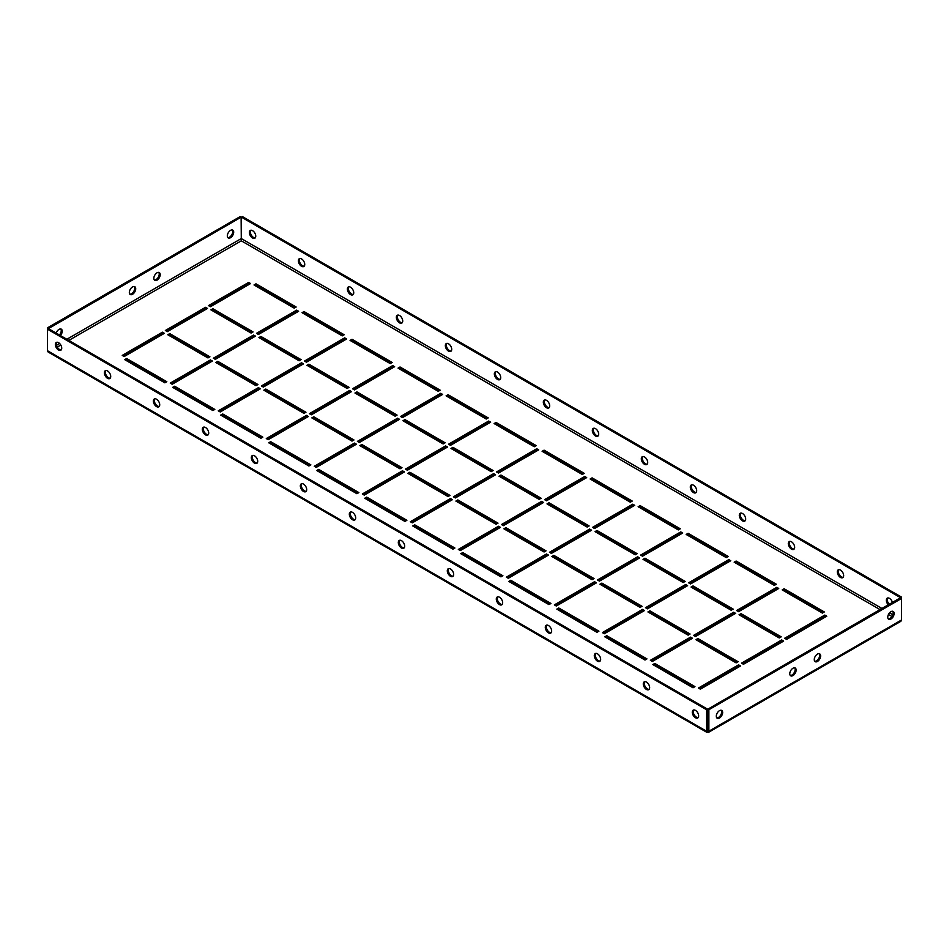 <?xml version="1.0" encoding="UTF-8"?>
<svg xmlns="http://www.w3.org/2000/svg" width="949" height="949" viewBox="0 0 949 949"><rect width="100%" height="100%" fill="white"/><g stroke="black" fill="none" stroke-linecap="round" stroke-linejoin="round"><path stroke-width="1.42" d="M230.512 237.725A4.508 2.598 120 0 0 233.454 233.751A4.508 2.598 120 0 0 232.766 230.144A4.508 2.598 120 0 0 230.512 230.37A4.508 2.598 120 0 0 227.57 234.344A4.508 2.598 120 0 0 228.258 237.95A4.508 2.598 120 0 0 230.512 237.725M227.819 237.57A4.508 2.598 120 0 0 229.528 237.155A4.508 2.598 120 0 0 232.327 233.644A4.508 2.598 120 0 0 232.22 229.955M60.428 335.555A4.508 2.598 120 0 0 61.282 329.149A4.508 2.598 120 0 0 59.04 329.374A4.508 2.598 120 0 0 56.169 333.087M59.455 334.985A4.508 2.598 120 0 0 60.748 328.959M132.528 294.297A4.508 2.598 120 0 0 135.47 290.323A4.508 2.598 120 0 0 134.782 286.717A4.508 2.598 120 0 0 132.528 286.942A4.508 2.598 120 0 0 129.586 290.916A4.508 2.598 120 0 0 130.274 294.522A4.508 2.598 120 0 0 132.528 294.297M129.835 294.143A4.508 2.598 120 0 0 131.543 293.727A4.508 2.598 120 0 0 134.331 290.216A4.508 2.598 120 0 0 134.236 286.527M157.024 280.157A4.508 2.598 120 0 0 159.966 276.183A4.508 2.598 120 0 0 159.278 272.577A4.508 2.598 120 0 0 157.024 272.802A4.508 2.598 120 0 0 154.082 276.764A4.508 2.598 120 0 0 154.77 280.382A4.508 2.598 120 0 0 157.024 280.157M154.331 280.002A4.508 2.598 120 0 0 156.039 279.587A4.508 2.598 120 0 0 158.839 276.064A4.508 2.598 120 0 0 158.732 272.387M890.945 619.021A4.508 2.598 120 0 0 893.887 615.047A4.508 2.598 120 0 0 893.199 611.441A4.508 2.598 120 0 0 890.945 611.666A4.508 2.598 120 0 0 888.003 615.64A4.508 2.598 120 0 0 888.691 619.246A4.508 2.598 120 0 0 890.945 619.021M892.653 611.251A4.508 2.598 -60 0 1 892.76 614.94A4.508 2.598 -60 0 1 889.96 618.451A4.508 2.598 -60 0 1 888.252 618.867M719.472 718.025A4.508 2.598 120 0 0 722.414 714.051A4.508 2.598 120 0 0 721.715 710.445A4.508 2.598 120 0 0 719.472 710.671A4.508 2.598 120 0 0 716.531 714.633A4.508 2.598 120 0 0 717.219 718.251A4.508 2.598 120 0 0 719.472 718.025M721.181 710.255A4.508 2.598 -60 0 1 721.276 713.945A4.508 2.598 -60 0 1 718.488 717.456A4.508 2.598 -60 0 1 716.78 717.871M792.961 675.593A4.508 2.598 120 0 0 795.903 671.619A4.508 2.598 120 0 0 795.215 668.013A4.508 2.598 120 0 0 792.961 668.238A4.508 2.598 120 0 0 790.019 672.212A4.508 2.598 120 0 0 790.707 675.818A4.508 2.598 120 0 0 792.961 675.593M794.669 667.823A4.508 2.598 -60 0 1 794.764 671.512A4.508 2.598 -60 0 1 791.976 675.024A4.508 2.598 -60 0 1 790.268 675.439M817.457 661.453A4.508 2.598 120 0 0 820.399 657.479A4.508 2.598 120 0 0 819.711 653.873A4.508 2.598 120 0 0 817.457 654.098A4.508 2.598 120 0 0 814.515 658.06A4.508 2.598 120 0 0 815.203 661.678A4.508 2.598 120 0 0 817.457 661.453M819.165 653.683A4.508 2.598 -60 0 1 819.26 657.372A4.508 2.598 -60 0 1 816.472 660.884A4.508 2.598 -60 0 1 814.764 661.299M693.755 709.971A4.508 2.598 -120 0 0 693.648 713.66A4.508 2.598 -120 0 0 696.436 717.171A4.508 2.598 -120 0 0 698.144 717.586M695.463 710.386A4.508 2.598 -120 0 0 693.209 710.16A4.508 2.598 -120 0 0 692.521 713.767A4.508 2.598 -120 0 0 695.463 717.741A4.508 2.598 -120 0 0 697.717 717.966A4.508 2.598 -120 0 0 698.405 714.36A4.508 2.598 -120 0 0 695.463 710.386M644.762 681.69A4.508 2.598 -120 0 0 644.656 685.368A4.508 2.598 -120 0 0 647.443 688.891A4.508 2.598 -120 0 0 649.152 689.306M646.471 682.094A4.508 2.598 -120 0 0 644.217 681.88A4.508 2.598 -120 0 0 643.529 685.486A4.508 2.598 -120 0 0 646.471 689.449A4.508 2.598 -120 0 0 648.725 689.674A4.508 2.598 -120 0 0 649.413 686.068A4.508 2.598 -120 0 0 646.471 682.094M595.77 653.398A4.508 2.598 -120 0 0 595.664 657.088A4.508 2.598 -120 0 0 598.451 660.599A4.508 2.598 -120 0 0 600.159 661.014M597.479 653.814A4.508 2.598 -120 0 0 595.225 653.588A4.508 2.598 -120 0 0 594.537 657.194A4.508 2.598 -120 0 0 597.479 661.168A4.508 2.598 -120 0 0 599.721 661.394A4.508 2.598 -120 0 0 600.42 657.787A4.508 2.598 -120 0 0 597.479 653.814M546.766 625.118A4.508 2.598 -120 0 0 546.671 628.796A4.508 2.598 -120 0 0 549.459 632.319A4.508 2.598 -120 0 0 551.167 632.734M548.475 625.521A4.508 2.598 -120 0 0 546.233 625.308A4.508 2.598 -120 0 0 545.533 628.914A4.508 2.598 -120 0 0 548.475 632.876A4.508 2.598 -120 0 0 550.728 633.102A4.508 2.598 -120 0 0 551.416 629.495A4.508 2.598 -120 0 0 548.475 625.521M497.774 596.826A4.508 2.598 -120 0 0 497.679 600.515A4.508 2.598 -120 0 0 500.467 604.027A4.508 2.598 -120 0 0 502.175 604.442M499.482 597.241A4.508 2.598 -120 0 0 497.24 597.016A4.508 2.598 -120 0 0 496.541 600.622A4.508 2.598 -120 0 0 499.482 604.596A4.508 2.598 -120 0 0 501.736 604.821A4.508 2.598 -120 0 0 502.424 601.215A4.508 2.598 -120 0 0 499.482 597.241M448.782 568.546A4.508 2.598 -120 0 0 448.687 572.223A4.508 2.598 -120 0 0 451.475 575.746A4.508 2.598 -120 0 0 453.183 576.162M450.49 568.949A4.508 2.598 -120 0 0 448.236 568.736A4.508 2.598 -120 0 0 447.548 572.342A4.508 2.598 -120 0 0 450.49 576.304A4.508 2.598 -120 0 0 452.744 576.529A4.508 2.598 -120 0 0 453.432 572.923A4.508 2.598 -120 0 0 450.49 568.949M399.79 540.254A4.508 2.598 -120 0 0 399.683 543.943A4.508 2.598 -120 0 0 402.483 547.454A4.508 2.598 -120 0 0 404.191 547.87M401.498 540.669A4.508 2.598 -120 0 0 399.244 540.444A4.508 2.598 -120 0 0 398.556 544.05A4.508 2.598 -120 0 0 401.498 548.024A4.508 2.598 -120 0 0 403.752 548.249A4.508 2.598 -120 0 0 404.44 544.643A4.508 2.598 -120 0 0 401.498 540.669M350.798 511.974A4.508 2.598 -120 0 0 350.691 515.651A4.508 2.598 -120 0 0 353.491 519.174A4.508 2.598 -120 0 0 355.199 519.589M352.506 512.377A4.508 2.598 -120 0 0 350.252 512.163A4.508 2.598 -120 0 0 349.564 515.77A4.508 2.598 -120 0 0 352.506 519.732A4.508 2.598 -120 0 0 354.76 519.957A4.508 2.598 -120 0 0 355.448 516.351A4.508 2.598 -120 0 0 352.506 512.377M301.806 483.682A4.508 2.598 -120 0 0 301.699 487.371A4.508 2.598 -120 0 0 304.499 490.882A4.508 2.598 -120 0 0 306.195 491.297M303.514 484.097A4.508 2.598 -120 0 0 301.26 483.871A4.508 2.598 -120 0 0 300.572 487.478A4.508 2.598 -120 0 0 303.514 491.452A4.508 2.598 -120 0 0 305.768 491.677A4.508 2.598 -120 0 0 306.456 488.071A4.508 2.598 -120 0 0 303.514 484.097M252.814 455.401A4.508 2.598 -120 0 0 252.707 459.079A4.508 2.598 -120 0 0 255.495 462.602A4.508 2.598 -120 0 0 257.203 463.017M254.522 455.805A4.508 2.598 -120 0 0 252.268 455.591A4.508 2.598 -120 0 0 251.58 459.197A4.508 2.598 -120 0 0 254.522 463.159A4.508 2.598 -120 0 0 256.776 463.385A4.508 2.598 -120 0 0 257.464 459.779A4.508 2.598 -120 0 0 254.522 455.805M203.821 427.109A4.508 2.598 -120 0 0 203.715 430.799A4.508 2.598 -120 0 0 206.502 434.31A4.508 2.598 -120 0 0 208.211 434.725M205.53 427.524A4.508 2.598 -120 0 0 203.276 427.299A4.508 2.598 -120 0 0 202.588 430.905A4.508 2.598 -120 0 0 205.53 434.879A4.508 2.598 -120 0 0 207.772 435.105A4.508 2.598 -120 0 0 208.472 431.498A4.508 2.598 -120 0 0 205.53 427.524M154.829 398.829A4.508 2.598 -120 0 0 154.723 402.506A4.508 2.598 -120 0 0 157.51 406.03A4.508 2.598 -120 0 0 159.218 406.445M156.538 399.232A4.508 2.598 -120 0 0 154.284 399.019A4.508 2.598 -120 0 0 153.596 402.625A4.508 2.598 -120 0 0 156.538 406.587A4.508 2.598 -120 0 0 158.78 406.813A4.508 2.598 -120 0 0 159.479 403.206A4.508 2.598 -120 0 0 156.538 399.232M105.825 370.537A4.508 2.598 -120 0 0 105.73 374.226A4.508 2.598 -120 0 0 108.518 377.738A4.508 2.598 -120 0 0 110.226 378.153M107.534 370.952A4.508 2.598 -120 0 0 105.292 370.727A4.508 2.598 -120 0 0 104.592 374.333A4.508 2.598 -120 0 0 107.534 378.307A4.508 2.598 -120 0 0 109.787 378.532A4.508 2.598 -120 0 0 110.475 374.926A4.508 2.598 -120 0 0 107.534 370.952M56.833 342.257A4.508 2.598 -120 0 0 56.738 345.934A4.508 2.598 -120 0 0 59.526 349.457A4.508 2.598 -120 0 0 61.234 349.873M58.541 342.66A4.508 2.598 -120 0 0 56.288 342.447A4.508 2.598 -120 0 0 55.6 346.053A4.508 2.598 -120 0 0 58.541 350.015A4.508 2.598 -120 0 0 60.795 350.24A4.508 2.598 -120 0 0 61.483 346.634A4.508 2.598 -120 0 0 58.541 342.66M887.766 597.965A4.508 2.598 -120 0 0 889.403 604.347M888.43 604.916A4.508 2.598 60 0 1 887.22 598.155A4.508 2.598 60 0 1 889.474 598.368A4.508 2.598 60 0 1 892.487 602.579M838.774 569.673A4.508 2.598 -120 0 0 838.667 573.362A4.508 2.598 -120 0 0 841.466 576.873A4.508 2.598 -120 0 0 843.175 577.289M840.482 577.443A4.508 2.598 60 0 1 837.54 573.469A4.508 2.598 60 0 1 838.228 569.863A4.508 2.598 60 0 1 840.482 570.088A4.508 2.598 60 0 1 843.424 574.05A4.508 2.598 60 0 1 842.736 577.668A4.508 2.598 60 0 1 840.482 577.443M789.782 541.393A4.508 2.598 -120 0 0 789.675 545.07A4.508 2.598 -120 0 0 792.462 548.593A4.508 2.598 -120 0 0 794.171 548.996M791.49 549.151A4.508 2.598 60 0 1 788.548 545.189A4.508 2.598 60 0 1 789.236 541.582A4.508 2.598 60 0 1 791.49 541.796A4.508 2.598 60 0 1 794.432 545.77A4.508 2.598 60 0 1 793.744 549.376A4.508 2.598 60 0 1 791.49 549.151M740.789 513.101A4.508 2.598 -120 0 0 740.683 516.79A4.508 2.598 -120 0 0 743.47 520.301A4.508 2.598 -120 0 0 745.179 520.716M742.498 520.871A4.508 2.598 60 0 1 739.556 516.897A4.508 2.598 60 0 1 740.244 513.29A4.508 2.598 60 0 1 742.498 513.516A4.508 2.598 60 0 1 745.439 517.478A4.508 2.598 60 0 1 744.751 521.096A4.508 2.598 60 0 1 742.498 520.871M691.797 484.82A4.508 2.598 -120 0 0 691.691 488.498A4.508 2.598 -120 0 0 694.478 492.021A4.508 2.598 -120 0 0 696.186 492.424M693.505 492.578A4.508 2.598 60 0 1 690.564 488.616A4.508 2.598 60 0 1 691.252 485.01A4.508 2.598 60 0 1 693.505 485.224A4.508 2.598 60 0 1 696.447 489.198A4.508 2.598 60 0 1 695.747 492.804A4.508 2.598 60 0 1 693.505 492.578M642.805 456.528A4.508 2.598 -120 0 0 642.698 460.218A4.508 2.598 -120 0 0 645.486 463.729A4.508 2.598 -120 0 0 647.194 464.144M644.501 464.298A4.508 2.598 60 0 1 641.56 460.324A4.508 2.598 60 0 1 642.259 456.718A4.508 2.598 60 0 1 644.501 456.943A4.508 2.598 60 0 1 647.455 460.906A4.508 2.598 60 0 1 646.755 464.524A4.508 2.598 60 0 1 644.501 464.298M593.801 428.248A4.508 2.598 -120 0 0 593.706 431.925A4.508 2.598 -120 0 0 596.494 435.449A4.508 2.598 -120 0 0 598.202 435.852M595.509 436.006A4.508 2.598 60 0 1 592.567 432.044A4.508 2.598 60 0 1 593.267 428.438A4.508 2.598 60 0 1 595.509 428.651A4.508 2.598 60 0 1 598.451 432.625A4.508 2.598 60 0 1 597.763 436.232A4.508 2.598 60 0 1 595.509 436.006M544.809 399.956A4.508 2.598 -120 0 0 544.714 403.645A4.508 2.598 -120 0 0 547.502 407.157A4.508 2.598 -120 0 0 549.21 407.572M546.517 407.726A4.508 2.598 60 0 1 543.575 403.752A4.508 2.598 60 0 1 544.263 400.146A4.508 2.598 60 0 1 546.517 400.371A4.508 2.598 60 0 1 549.459 404.333A4.508 2.598 60 0 1 548.771 407.951A4.508 2.598 60 0 1 546.517 407.726M495.817 371.676A4.508 2.598 -120 0 0 495.71 375.353A4.508 2.598 -120 0 0 498.51 378.876A4.508 2.598 -120 0 0 500.218 379.28M497.525 379.434A4.508 2.598 60 0 1 494.583 375.472A4.508 2.598 60 0 1 495.271 371.866A4.508 2.598 60 0 1 497.525 372.079A4.508 2.598 60 0 1 500.467 376.053A4.508 2.598 60 0 1 499.779 379.659A4.508 2.598 60 0 1 497.525 379.434M446.825 343.384A4.508 2.598 -120 0 0 446.718 347.073A4.508 2.598 -120 0 0 449.518 350.584A4.508 2.598 -120 0 0 451.226 351M448.533 351.154A4.508 2.598 60 0 1 445.591 347.18A4.508 2.598 60 0 1 446.279 343.574A4.508 2.598 60 0 1 448.533 343.799A4.508 2.598 60 0 1 451.475 347.761A4.508 2.598 60 0 1 450.787 351.379A4.508 2.598 60 0 1 448.533 351.154M397.833 315.104A4.508 2.598 -120 0 0 397.726 318.781A4.508 2.598 -120 0 0 400.525 322.304A4.508 2.598 -120 0 0 402.234 322.707M399.541 322.862A4.508 2.598 60 0 1 396.599 318.9A4.508 2.598 60 0 1 397.287 315.293A4.508 2.598 60 0 1 399.541 315.507A4.508 2.598 60 0 1 402.483 319.481A4.508 2.598 60 0 1 401.795 323.087A4.508 2.598 60 0 1 399.541 322.862M348.841 286.812A4.508 2.598 -120 0 0 348.734 290.501A4.508 2.598 -120 0 0 351.521 294.012A4.508 2.598 -120 0 0 353.23 294.427M350.549 294.581A4.508 2.598 60 0 1 347.607 290.608A4.508 2.598 60 0 1 348.295 287.001A4.508 2.598 60 0 1 350.549 287.227A4.508 2.598 60 0 1 353.491 291.189A4.508 2.598 60 0 1 352.803 294.807A4.508 2.598 60 0 1 350.549 294.581M299.848 258.531A4.508 2.598 -120 0 0 299.742 262.209A4.508 2.598 -120 0 0 302.529 265.732A4.508 2.598 -120 0 0 304.238 266.135M301.557 266.289A4.508 2.598 60 0 1 298.615 262.327A4.508 2.598 60 0 1 299.303 258.721A4.508 2.598 60 0 1 301.557 258.935A4.508 2.598 60 0 1 304.499 262.909A4.508 2.598 60 0 1 303.81 266.515A4.508 2.598 60 0 1 301.557 266.289M250.856 230.239A4.508 2.598 -120 0 0 250.75 233.928A4.508 2.598 -120 0 0 253.537 237.44A4.508 2.598 -120 0 0 255.245 237.855M252.564 238.009A4.508 2.598 60 0 1 249.623 234.035A4.508 2.598 60 0 1 250.311 230.429A4.508 2.598 60 0 1 252.564 230.654A4.508 2.598 60 0 1 255.506 234.617A4.508 2.598 60 0 1 254.807 238.235A4.508 2.598 60 0 1 252.564 238.009M216.799 363.028L217.772 362.471L256.965 385.092M259.907 338.141L260.892 337.571L300.086 360.205M214.344 358.793L253.537 336.16L254.522 336.729M305.471 361.616L344.665 338.995L345.65 339.552M351.035 340.964L352.02 340.406L391.213 363.028M168.78 335.317L169.764 334.748L208.958 357.37M211.9 310.418L212.873 309.849L252.066 332.482M166.336 331.071L205.53 308.437L206.502 309.006M257.464 333.894L296.657 311.272L297.63 311.83M303.028 313.253L304 312.684L343.194 335.317M312.826 418.473L313.799 417.904L352.992 440.538M355.934 393.586L356.919 393.016L396.113 415.65M310.37 414.227L349.564 391.605L350.549 392.162M401.498 417.062L440.692 394.428L441.676 394.998M447.062 396.409L448.047 395.84L487.24 418.473M264.807 390.751L265.791 390.181L304.985 412.815M307.927 365.863L308.899 365.294L348.093 387.927M262.363 386.504L301.557 363.882L302.529 364.452M353.491 389.339L392.684 366.705L393.657 367.275M399.054 368.687L400.027 368.129L439.221 390.751M315.27 466.837L354.463 444.215L355.448 444.784M317.725 471.084L318.698 470.514L357.892 493.148M363.289 494.559L402.483 471.938L403.455 472.495M365.733 498.806L366.717 498.237L405.911 520.871M411.297 522.282L450.49 499.649L451.475 500.218M413.752 526.529L414.725 525.96L453.919 548.593M459.316 550.005L498.51 527.371L499.482 527.941M461.76 554.252L462.744 553.682L501.938 576.304M603.35 633.161L642.544 610.539L643.529 611.097M605.806 637.408L606.779 636.838L645.972 659.472M255.008 285.53L255.993 284.961L295.186 307.595M209.444 306.171L248.638 283.549L249.623 284.119M557.787 609.685L558.771 609.116L597.965 631.749M555.343 605.438L594.537 582.816L595.509 583.386M509.779 581.962L510.752 581.405L549.946 604.027M507.324 577.727L546.517 555.094L547.502 555.663M600.907 584.798L601.88 584.228L641.073 606.862M644.015 559.898L645 559.341L684.193 581.962M598.451 580.551L637.645 557.929L638.63 558.486M689.579 583.386L728.773 560.752L729.757 561.322M735.143 562.733L736.127 562.164L775.321 584.798M552.887 557.075L553.872 556.505L593.066 579.139M596.008 532.187L596.98 531.618L636.174 554.252M550.444 552.828L589.637 530.206L590.61 530.764M641.571 555.663L680.765 533.03L681.738 533.599M687.135 535.011L688.108 534.441L727.302 557.075M740.042 615.343L741.027 614.774L780.22 637.408M694.478 635.996L733.672 613.362L734.656 613.932M785.606 638.819L824.8 616.198L825.784 616.755M653.814 665.13L654.798 664.561L693.992 687.195M696.934 640.231L697.906 639.673L737.1 662.295M651.37 660.884L690.564 638.262L691.536 638.819M742.498 663.719L781.691 641.085L782.664 641.654M648.914 612.52L649.899 611.951L689.093 634.584M692.035 587.621L693.007 587.063L732.201 609.685M646.471 608.273L685.664 585.64L686.637 586.209M737.598 611.097L776.792 588.475L777.765 589.032M783.162 590.456L784.135 589.887L823.329 612.52M408.853 473.919L409.826 473.349L449.019 495.971M451.961 449.019L452.946 448.462L492.14 471.084M406.397 469.672L445.591 447.038L446.576 447.608M497.525 472.495L536.719 449.873L537.703 450.431M543.089 451.854L544.074 451.285L583.267 473.919M360.834 446.196L361.818 445.627L401.012 468.26M403.954 421.297L404.926 420.739L444.12 443.361M358.39 441.949L397.584 419.316L398.556 419.885M449.518 444.784L488.711 422.151L489.684 422.72M495.081 424.132L496.054 423.562L535.248 446.196M504.88 529.352L505.853 528.795L545.046 551.416M547.988 504.465L548.973 503.895L588.166 526.529M502.424 525.117L541.618 502.484L542.603 503.053M593.552 527.941L632.746 505.307L633.73 505.876M639.116 507.288L640.101 506.73L679.294 529.352M456.86 501.63L457.845 501.072L497.039 523.694M499.981 476.742L500.953 476.173L540.147 498.806M454.417 497.395L493.61 474.761L494.583 475.33M545.545 500.218L584.738 477.596L585.711 478.154M591.108 479.565L592.081 479.008L631.275 501.63M269.706 443.361L270.69 442.803L309.884 465.425M267.262 439.126L306.456 416.492L307.429 417.062M221.698 415.65L222.671 415.081L261.865 437.703M219.243 411.403L258.436 388.77L259.421 389.339M173.679 387.927L174.663 387.358L213.857 409.992M171.235 383.681L210.429 361.047L211.402 361.616M125.671 360.205L126.644 359.635L165.838 382.269M123.216 355.958L162.409 333.336L163.394 333.894M699.377 688.606L738.571 665.973L739.556 666.542M257.95 384.535L255.993 385.662L215.814 362.471L217.772 361.332L257.95 384.535M301.058 359.635L299.101 360.774L258.923 337.571L260.892 336.444L301.058 359.635M253.537 335.033L255.495 336.16L215.328 359.351L213.359 358.224L253.537 335.033L253.537 336.16M344.665 337.856L346.622 338.995L306.456 362.186L304.499 361.047L344.665 337.856L344.665 338.995M392.186 362.471L390.229 363.597L350.062 340.406L352.02 339.267L392.186 362.471M209.931 356.812L207.973 357.939L167.795 334.748L169.764 333.609L209.931 356.812M253.051 331.913L251.094 333.052L210.915 309.849L212.873 308.722L253.051 331.913M205.53 307.31L207.487 308.437L167.309 331.64L165.351 330.501L205.53 307.31L205.53 308.437M296.657 310.133L298.615 311.272L258.436 334.463L256.479 333.336L296.657 310.133L296.657 311.272M344.179 334.748L342.221 335.875L302.043 312.684L304 311.557L344.179 334.748M353.977 439.968L352.02 441.107L311.841 417.904L313.799 416.777L353.977 439.968M397.085 415.081L395.128 416.208L354.962 393.016L356.919 391.89L397.085 415.081M349.564 390.466L351.521 391.605L311.355 414.796L309.398 413.669L349.564 390.466L349.564 391.605M440.692 393.301L442.649 394.428L402.483 417.619L400.525 416.492L440.692 393.301L440.692 394.428M488.213 417.904L486.256 419.043L446.089 395.84L448.047 394.713L488.213 417.904M305.958 412.246L304 413.384L263.834 390.181L265.791 389.054L305.958 412.246M349.078 387.358L347.12 388.485L306.942 365.294L308.899 364.167L349.078 387.358M301.557 362.743L303.514 363.882L263.336 387.073L261.378 385.946L301.557 362.743L301.557 363.882M392.684 365.579L394.642 366.705L354.463 389.909L352.506 388.77L392.684 365.579L392.684 366.705M440.206 390.181L438.248 391.32L398.07 368.129L400.027 366.99L440.206 390.181M354.463 443.076L356.421 444.215L316.254 467.406L314.297 466.279L354.463 443.076L354.463 444.215M358.876 492.578L356.919 493.717L316.741 470.514L318.698 469.387L358.876 492.578M402.483 470.799L404.44 471.938L364.262 495.129L362.304 494.002L402.483 470.799L402.483 471.938M406.884 520.301L404.926 521.44L364.76 498.237L366.717 497.11L406.884 520.301M450.49 498.522L452.448 499.649L412.281 522.852L410.324 521.713L450.49 498.522L450.49 499.649M454.903 548.024L452.946 549.151L412.768 525.96L414.725 524.833L454.903 548.024M498.51 526.244L500.467 527.371L460.289 550.574L458.331 549.435L498.51 526.244L498.51 527.371M502.911 575.746L500.953 576.873L460.787 553.682L462.744 552.543L502.911 575.746M642.544 609.4L644.501 610.539L604.335 633.73L602.378 632.603L642.544 609.4L642.544 610.539M646.957 658.903L645 660.041L604.821 636.838L606.779 635.711L646.957 658.903M296.159 307.025L294.202 308.152L254.024 284.961L255.993 283.834L296.159 307.025M248.638 282.422L250.595 283.549L210.429 306.741L208.46 305.614L248.638 282.422L248.638 283.549M598.938 631.18L596.98 632.319L556.814 609.116L558.771 607.989L598.938 631.18M594.537 581.69L596.494 582.816L556.316 606.008L554.358 604.881L594.537 581.69L594.537 582.816M550.93 603.469L548.973 604.596L508.794 581.405L510.752 580.266L550.93 603.469M546.517 553.967L548.475 555.094L508.308 578.285L506.351 577.158L546.517 553.967L546.517 555.094M642.058 606.292L640.101 607.419L599.922 584.228L601.88 583.101L642.058 606.292M685.166 581.405L683.209 582.532L643.042 559.341L645 558.202L685.166 581.405M637.645 556.79L639.602 557.929L599.436 581.12L597.479 579.981L637.645 556.79L637.645 557.929M728.773 559.625L730.742 560.752L690.564 583.943L688.606 582.816L728.773 559.625L728.773 560.752M776.306 584.228L774.337 585.367L734.17 562.164L736.127 561.037L776.306 584.228M594.038 578.57L592.081 579.709L551.915 556.505L553.872 555.379L594.038 578.57M637.159 553.682L635.201 554.809L595.023 531.618L596.98 530.491L637.159 553.682M589.637 529.067L591.595 530.206L551.416 553.397L549.459 552.271L589.637 529.067L589.637 530.206M680.765 531.903L682.722 533.03L642.544 556.221L640.587 555.094L680.765 531.903L680.765 533.03M728.286 556.505L726.329 557.644L686.151 534.441L688.108 533.314L728.286 556.505M781.205 636.838L779.236 637.977L739.069 614.774L741.027 613.647L781.205 636.838M733.672 612.235L735.641 613.362L695.463 636.554L693.505 635.427L733.672 612.235L733.672 613.362M786.591 639.389L784.633 638.262L824.8 615.059L826.769 616.198L786.591 639.389M693.007 687.752L652.841 664.561L654.798 663.434L694.976 686.625L693.007 687.752M738.085 661.738L736.127 662.865L695.949 639.673L697.906 638.535L738.085 661.738M650.385 660.314L690.564 637.123L692.521 638.262L652.343 661.453L650.385 660.314M743.47 664.276L741.513 663.149L781.691 639.958L783.649 641.085L743.47 664.276M690.077 634.015L688.108 635.142L647.942 611.951L649.899 610.824L690.077 634.015M733.186 609.116L731.228 610.254L691.05 587.063L693.007 585.924L733.186 609.116M685.664 584.513L687.622 585.64L647.443 608.843L645.486 607.704L685.664 584.513L685.664 585.64M776.792 587.336L778.749 588.475L738.571 611.666L736.614 610.539L776.792 587.336L776.792 588.475M824.313 611.951L822.356 613.078L782.178 589.887L784.135 588.76L824.313 611.951M450.004 495.414L448.047 496.541L407.868 473.349L409.826 472.222L450.004 495.414M493.112 470.514L491.155 471.653L450.989 448.462L452.946 447.323L493.112 470.514M445.591 445.911L447.548 447.038L407.382 470.241L405.425 469.103L445.591 445.911L445.591 447.038M536.719 448.735L538.676 449.873L498.51 473.065L496.552 471.938L536.719 448.735L536.719 449.873M584.24 473.349L582.283 474.476L542.116 451.285L544.074 450.158L584.24 473.349M401.985 467.691L400.027 468.818L359.861 445.627L361.818 444.5L401.985 467.691M445.105 442.803L443.147 443.93L402.969 420.739L404.926 419.6L445.105 442.803M397.584 418.189L399.541 419.316L359.363 442.519L357.405 441.38L397.584 418.189L397.584 419.316M488.711 421.024L490.669 422.151L450.49 445.342L448.533 444.215L488.711 421.024L488.711 422.151M536.232 445.627L534.275 446.754L494.097 423.562L496.054 422.435L536.232 445.627M546.031 550.847L544.074 551.986L503.895 528.795L505.853 527.656L546.031 550.847M589.139 525.96L587.182 527.086L547.015 503.895L548.973 502.768L589.139 525.96M541.618 501.357L543.575 502.484L503.409 525.675L501.452 524.548L541.618 501.357L541.618 502.484M632.746 504.18L634.703 505.307L594.537 528.51L592.579 527.371L632.746 504.18L632.746 505.307M680.267 528.795L678.31 529.922L638.143 506.73L640.101 505.592L680.267 528.795M498.011 523.136L496.054 524.263L455.888 501.072L457.845 499.933L498.011 523.136M541.132 498.237L539.174 499.376L498.996 476.173L500.953 475.046L541.132 498.237M493.61 473.634L495.568 474.761L455.39 497.952L453.432 496.825L493.61 473.634L493.61 474.761M584.738 476.457L586.696 477.596L546.517 500.787L544.56 499.649L584.738 476.457L584.738 477.596M632.259 501.072L630.302 502.199L590.124 479.008L592.081 477.869L632.259 501.072M310.857 464.868L308.899 465.995L268.733 442.803L270.69 441.665L310.857 464.868M306.456 415.365L308.413 416.492L268.235 439.684L266.278 438.557L306.456 415.365L306.456 416.492M262.849 437.145L260.892 438.272L220.714 415.081L222.671 413.942L262.849 437.145M258.436 387.643L260.394 388.77L220.227 411.973L218.258 410.834L258.436 387.643L258.436 388.77M214.83 409.422L212.873 410.549L172.694 387.358L174.663 386.231L214.83 409.422M210.429 359.92L212.386 361.047L172.208 384.25L170.251 383.111L210.429 359.92L210.429 361.047M166.822 381.7L164.865 382.827L124.687 359.635L126.644 358.508L166.822 381.7M162.409 332.197L164.367 333.336L124.2 356.527L122.231 355.401L162.409 332.197L162.409 333.336M700.362 689.176L698.405 688.037L738.571 664.846L740.54 665.973L700.362 689.176M47.45 350.691L47.45 329.184L706.554 709.722L706.554 731.216L47.45 350.691L48.185 352.055L706.969 732.391L707.705 731.881L706.554 731.216L707.539 730.647L707.539 709.152L48.435 328.627L241.117 217.179L240.133 216.609L47.45 327.856L48.435 328.425M707.705 731.881L708.452 732.391L900.815 621.334L901.55 619.97L708.867 731.216L707.539 730.647L707.705 731.881L708.867 731.216L708.867 709.722L707.883 709.152L900.565 597.704L241.461 217.179L242.446 216.609L901.55 597.146L900.565 597.704M706.554 709.722L707.539 709.152M47.45 327.856L47.45 329.184L48.435 328.627M241.117 217.179L241.295 240.832L241.461 217.179M901.55 619.97L901.55 598.475L708.867 709.722M901.55 597.146L901.55 598.475L900.565 597.906M707.883 730.647L707.883 709.152M738.571 664.846L738.571 665.973M126.644 358.508L126.644 359.635M174.663 386.231L174.663 387.358M222.671 413.942L222.671 415.081M270.69 441.665L270.69 442.803M592.081 477.869L592.081 479.008M500.953 475.046L500.953 476.173M457.845 499.933L457.845 501.072M640.101 505.592L640.101 506.73M548.973 502.768L548.973 503.895M505.853 527.656L505.853 528.795M496.054 422.435L496.054 423.562M404.926 419.6L404.926 420.739M361.818 444.5L361.818 445.627M544.074 450.158L544.074 451.285M452.946 447.323L452.946 448.462M409.826 472.222L409.826 473.349M784.135 588.76L784.135 589.887M693.007 585.924L693.007 587.063M649.899 610.824L649.899 611.951M781.691 639.958L781.691 641.085M690.564 637.123L690.564 638.262M697.906 638.535L697.906 639.673M654.798 663.434L654.798 664.561M824.8 615.059L824.8 616.198M741.027 613.647L741.027 614.774M688.108 533.314L688.108 534.441M596.98 530.491L596.98 531.618M553.872 555.379L553.872 556.505M736.127 561.037L736.127 562.164M645 558.202L645 559.341M601.88 583.101L601.88 584.228M510.752 580.266L510.752 581.405M558.771 607.989L558.771 609.116M255.993 283.834L255.993 284.961M606.779 635.711L606.779 636.838M462.744 552.543L462.744 553.682M414.725 524.833L414.725 525.96M366.717 497.11L366.717 498.237M318.698 469.387L318.698 470.514M400.027 366.99L400.027 368.129M308.899 364.167L308.899 365.294M265.791 389.054L265.791 390.181M448.047 394.713L448.047 395.84M356.919 391.89L356.919 393.016M313.799 416.777L313.799 417.904M304 311.557L304 312.684M212.873 308.722L212.873 309.849M169.764 333.609L169.764 334.748M352.02 339.267L352.02 340.406M260.892 336.444L260.892 337.571M217.772 361.332L217.772 362.471M68.838 340.406L241.295 240.832L880.162 609.685M888.466 614.477L891.953 616.494M57.272 347.073L60.795 345.045M241.117 238.673L66.869 339.267M59.597 343.479L56.513 345.246M892.831 614.738L889.545 612.84M882.131 608.558L241.461 238.673"/></g></svg>
